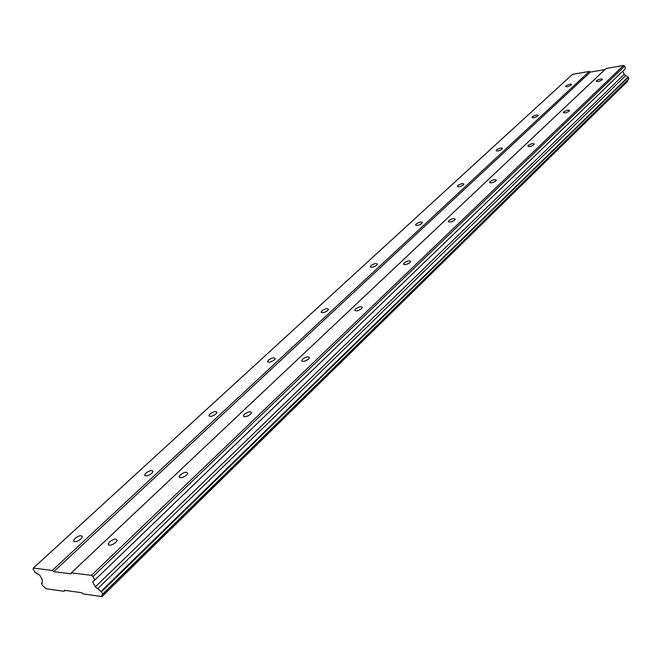 <?xml version="1.0" encoding="UTF-8"?>
<svg xmlns="http://www.w3.org/2000/svg" width="662" height="662" viewBox="0 0 662 662"><rect width="100%" height="100%" fill="white"/><g stroke="black" fill="none" stroke-linecap="round" stroke-linejoin="round"><path stroke-width="0.99" d="M109.594 541.83L108.204 544.015C109.172 545.985 111.713 545.455 115.825 542.451L117.207 540.275C116.239 538.314 113.707 538.835 109.594 541.83M596.619 80.739L596.288 81.269C597.472 81.972 599.408 81.492 602.089 79.812L602.42 79.283C601.228 78.579 599.3 79.068 596.619 80.739M563.652 111.952L563.279 112.548C564.463 113.326 566.44 112.838 569.221 111.084L569.593 110.488C568.41 109.71 566.424 110.198 563.652 111.952M528.235 145.483L527.813 146.161C528.988 147.022 531.015 146.534 533.903 144.688L534.317 144.018C533.142 143.157 531.114 143.646 528.235 145.483M490.07 181.611L489.59 182.381C490.765 183.341 492.842 182.844 495.838 180.908L496.31 180.147C495.143 179.187 493.058 179.675 490.07 181.611M448.844 220.645L448.29 221.522C449.448 222.589 451.583 222.093 454.703 220.041L455.241 219.172C454.082 218.112 451.947 218.601 448.844 220.645M404.151 262.955L403.522 263.964C404.664 265.139 406.857 264.643 410.101 262.475L410.721 261.473C409.579 260.298 407.395 260.795 404.151 262.955M355.552 308.972L354.824 310.13C355.949 311.43 358.2 310.933 361.584 308.633L362.304 307.482C361.187 306.183 358.936 306.672 355.552 308.972M302.509 359.193L301.657 360.533C302.749 361.982 305.066 361.477 308.616 359.036L309.452 357.695C308.36 356.255 306.043 356.752 302.509 359.193M244.369 414.23L243.376 415.802C244.435 417.399 246.827 416.894 250.542 414.288L251.519 412.724C250.459 411.127 248.076 411.632 244.369 414.23M180.378 474.819L179.212 476.665C180.221 478.436 182.687 477.923 186.593 475.126L187.751 473.289C186.734 471.518 184.276 472.031 180.378 474.819M75.021 538.388L73.581 540.573C74.475 542.41 76.933 541.88 80.946 538.976L82.369 536.808C81.476 534.97 79.018 535.5 75.021 538.388M565.969 85.911L565.613 86.457C566.746 87.136 568.625 86.656 571.265 85.017L571.612 84.479C570.487 83.801 568.6 84.281 565.969 85.911M532.471 116.785L532.074 117.397C533.2 118.15 535.128 117.67 537.858 115.949L538.247 115.337C537.122 114.592 535.202 115.072 532.471 116.785M496.525 149.918L496.078 150.605C497.195 151.441 499.165 150.953 501.995 149.149L502.441 148.462C501.324 147.634 499.347 148.114 496.525 149.918M457.847 185.559L457.334 186.345C458.443 187.263 460.471 186.775 463.4 184.88L463.905 184.102C462.796 183.184 460.777 183.672 457.847 185.559M416.117 224.021L415.537 224.915C416.63 225.932 418.698 225.444 421.752 223.442L422.323 222.556C421.231 221.547 419.162 222.035 416.117 224.021M370.952 265.652L370.29 266.67C371.365 267.787 373.492 267.299 376.67 265.189L377.323 264.171C376.248 263.054 374.121 263.542 370.952 265.652M321.914 310.842L321.153 312.017C322.204 313.25 324.388 312.754 327.698 310.519L328.46 309.353C327.4 308.12 325.224 308.616 321.914 310.842M268.482 360.087L267.597 361.444C268.623 362.809 270.866 362.304 274.333 359.929L275.21 358.581C274.184 357.215 271.941 357.72 268.482 360.087M210.044 413.949L209.01 415.521C210.003 417.035 212.312 416.522 215.944 413.998L216.962 412.426C215.969 410.92 213.66 411.425 210.044 413.949M145.855 473.107L144.639 474.96C145.59 476.623 147.965 476.102 151.78 473.396L152.98 471.559C152.028 469.896 149.653 470.409 145.855 473.107M623.563 65.447L91.439 575.336L71.364 572.829L606.094 68.492L623.563 65.447L624.622 66.134L92.978 576.585L94.856 579.953L92.697 582.088L95.353 586.838L101.485 591.82L102.734 594.062L101.973 594.633L102.047 596.553L83.28 593.946L81.774 592.713L64.396 590.314L64.156 591.282L46.373 588.808L42.757 585.837L41.516 583.677L42.153 583.164L42.368 579.804L39.737 575.228L34.962 572.291L33.1 569.063L33.307 568.079L52.281 570.445L53.763 571.654L71.115 573.838L71.364 572.829M91.439 575.336L92.978 576.585M33.307 568.079L572.464 74.359L589.321 71.422L590.355 72.1L604.969 69.551M624.622 66.134L625.441 68.583L622.95 71.024L624.117 74.483L628.354 77.231L628.743 79.175L102.651 594.377M627.684 80.21L627.642 81.244L102.047 596.553M64.156 591.282L65.075 590.405M628.9 78.877L102.734 594.062M101.485 591.82L628.354 77.231M97.678 588.733L625.722 75.526M628.015 77.015L100.996 591.423M95.353 586.838L624.117 74.483M92.697 582.088L622.95 71.024M94.856 579.953L625.441 68.583M53.763 571.654L590.355 72.1M589.321 71.422L52.281 570.445M41.582 583.379L42.376 582.634M108.204 544.015L108.783 545.074M403.522 263.964L403.712 264.411M354.824 310.13L355.055 310.66M301.657 360.533L301.946 361.162M243.376 415.802L243.74 416.555M179.212 476.665L179.667 477.55M73.581 540.573L74.127 541.557M370.29 266.67L370.472 267.1M321.153 312.017L321.376 312.522M267.597 361.444L267.878 362.048M209.01 415.521L209.366 416.233M144.639 474.96L145.077 475.796"/></g></svg>
